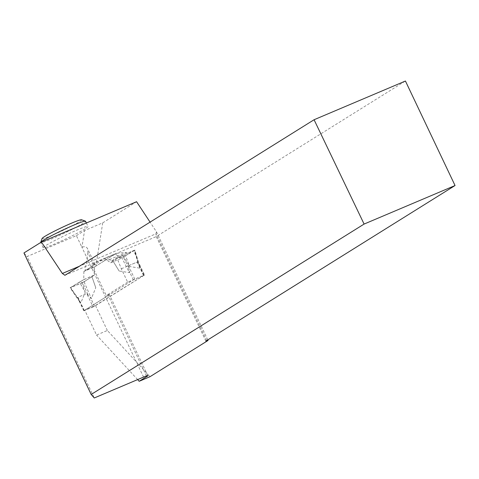 <?xml version="1.0" encoding="UTF-8"?>
<svg xmlns="http://www.w3.org/2000/svg" width="479" height="479" viewBox="0 0 479 479"><rect width="100%" height="100%" fill="white"/><g stroke="black" fill="none" stroke-linecap="round" stroke-linejoin="round"><path stroke-width="0.36" stroke-dasharray="2.4 1.8" d="M93.088 306.925L83.951 310.691L133.348 279.856L144.053 275.263L93.088 306.925L86.735 293.543L91.363 298.519L95.77 287.729L91.896 276.623L95.77 287.729M84.352 310.626L77.999 297.243L86.735 293.543M77.999 297.243L78.784 300.201L80.795 302.997L85.202 292.208L79.454 282.083L70.281 287.675L80.795 302.997M134.785 279.143L128.432 265.761L129.426 272.641L119.127 271.024L113.074 261.091L120.924 256.055L129.426 272.641M83.867 271.461L83.765 279.58L94.333 275.102L94.441 266.983L83.867 271.461L104.656 258.486L110.661 262.791L113.098 261.265L119.127 271.024M83.765 279.58L81.322 281.101L85.202 292.208M128.432 265.761L137.162 262.061L139.018 264.659L140 268.156L129.701 266.546L125.54 255.81L134.713 250.218L140 268.156M94.333 275.102L91.896 276.623M94.441 266.983L115.223 254.002L121.229 258.307L123.672 256.786L129.701 266.546M87.813 294.459L82.61 282.556L70.658 287.622L78.161 298.555M70.658 287.622L70.281 287.675M82.61 282.556L91.92 276.796M81.322 281.101L79.454 282.083M138.102 263.067L134.336 250.266L122.385 255.331L128.45 267.156M122.385 255.331L120.924 256.055M115.223 254.002L104.656 258.486M110.661 262.791L121.229 258.307M134.336 250.266L134.713 250.218M123.672 256.786L125.54 255.81M84.07 281.832L94.333 275.102C88.645 277.323 84.31 279.323 81.322 281.101L70.281 287.675L84.07 281.832L91.363 298.519M87.938 252.649L85.082 270.677L93.89 265.18L87.938 252.649L87.561 248.703C86.495 246.715 84.615 246.242 81.921 247.29L76.395 235.65L27.099 256.534L94.261 397.977M23.95 252.948L27.099 256.534M76.395 235.65L84.573 230.543L102.728 222.849L136.581 201.719M85.13 228.836A24.8 1.736 -25.4 0 1 60.276 241.488A24.8 1.736 -25.4 0 1 43.2 247.751A24.8 1.736 -25.4 0 1 64.857 235.542A24.8 1.736 -25.4 0 1 87.998 226.477A24.8 1.736 -25.4 0 1 85.13 228.836M107.356 330.474L95.543 305.602L84.741 310.176L96.554 335.055L107.356 330.474L149.993 376.704M95.543 305.602L144.55 275.006L138.197 261.618L133.761 250.511L128.354 253.882L126.342 252.439L116.235 253.397L95.884 266.102L85.082 270.677M102.728 222.849L95.884 266.102M207.784 339.892L156.435 231.752L150.071 222.124M137.635 379.596L96.554 335.055M84.741 310.176L108.278 295.483A9.335 0.653 -25.4 0 0 109.356 294.597A9.335 0.653 -25.4 0 0 106.26 295.519L91.872 265.216L99.345 260.552L109.452 259.6L111.463 261.043L116.87 257.666L121.307 268.779L127.659 282.161L144.55 275.006M93.89 265.18A9.335 0.653 154.6 0 0 94.968 264.294A9.335 0.653 154.6 0 0 91.872 265.216M143.556 377.087L81.921 247.29L84.573 230.543M156.435 231.752L156.01 233.788L79.364 266.27M206.712 340.563L156.01 233.788L156.256 236.584L64.904 275.293M205.874 341.084L156.256 236.584L405.432 81.023M121.307 268.779L138.197 261.618M116.87 257.666L133.761 250.511M111.463 261.043L128.354 253.882M109.452 259.6L126.342 252.439M99.345 260.552L116.235 253.397M127.659 282.161L106.26 295.519M43.2 247.751L40.703 242.488A24.8 1.736 154.6 0 0 57.779 236.231A24.8 1.736 154.6 0 0 82.633 223.573A24.8 1.736 154.6 0 0 85.502 221.214M42.092 238.488A21.878 1.533 154.6 0 0 56.486 233.387A21.878 1.533 154.6 0 0 79.089 221.921A21.878 1.533 154.6 0 0 81.526 219.765M83.951 310.691L79.742 301.818M133.348 279.856L129.132 270.982M143.514 275.443L137.162 262.061M94.525 306.213L90.309 297.339M143.922 275.377L139.706 266.504M146.478 375.937L108.278 295.483M83.819 310.805L78.772 300.177M144.053 275.263L139.012 264.642M79.736 301.812L70.126 287.801M139.724 266.558L134.868 250.092M147.849 375.668L109.356 294.597M94.968 264.294L87.561 248.703M86.352 222.998L87.998 226.477"/><path stroke-width="0.72" d="M150.071 222.124L136.581 201.719L41.416 242.045L23.95 252.948L91.172 394.456L364.1 224.07L455.05 185.529L205.874 341.084L208.054 340.461L207.784 339.892M91.172 394.456L94.261 397.977L143.556 377.087A9.335 0.653 154.6 0 1 147.849 375.668A9.335 0.653 154.6 0 1 146.772 376.554L139.191 381.284L149.993 376.704L208.054 340.461M139.191 381.284L137.635 379.596M455.05 185.529L405.432 81.023L314.08 119.738L364.1 224.07M314.08 119.738L64.904 275.293L62.354 273.473L41.416 242.045M79.364 266.27L62.354 273.473M206.88 340.916L206.712 340.563M86.352 222.998L85.502 221.214A24.8 1.736 154.6 0 0 85.394 221.13A24.8 1.736 154.6 0 0 62.36 230.285A24.8 1.736 154.6 0 0 40.703 242.356A24.8 1.736 154.6 0 0 40.703 242.488M85.394 221.13L81.526 219.765A21.878 1.533 154.6 0 0 61.198 227.842A21.878 1.533 154.6 0 0 42.092 238.488L40.703 242.356M146.772 376.554L146.478 375.937"/></g></svg>
